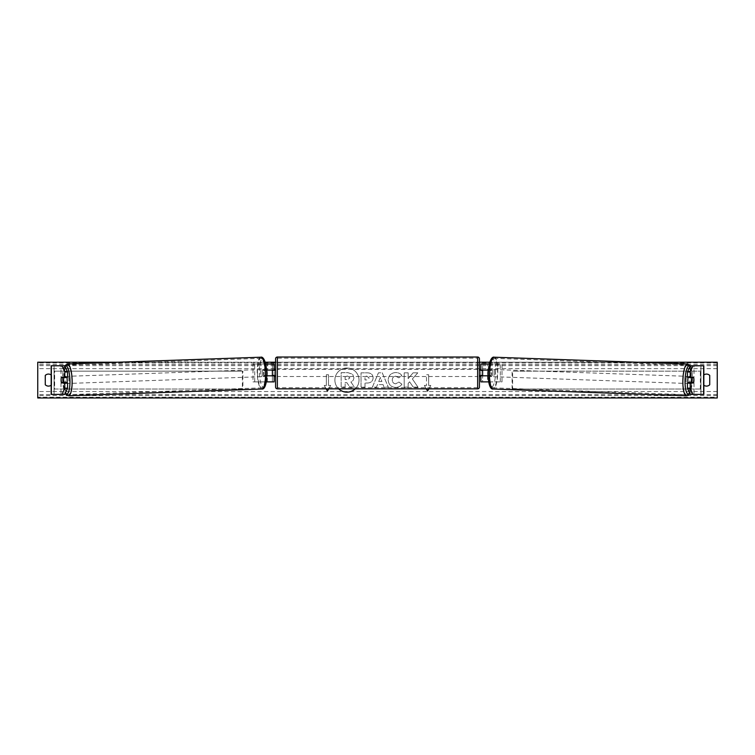 <?xml version="1.0" encoding="UTF-8"?>
<svg xmlns="http://www.w3.org/2000/svg" width="755" height="755" viewBox="0 0 755 755"><rect width="100%" height="100%" fill="white"/><g stroke="black" fill="none" stroke-linecap="round" stroke-linejoin="round"><path stroke-width="0.57" stroke-dasharray="3.77 2.83" d="M63.854 380.095A3.577 0.925 -90 0 0 64.1 382.549M67.554 382.955L61.457 382.955M64.779 365.788L51.255 365.788L54.067 365.788L54.067 394.403L60.995 394.403L60.995 365.788M67.554 377.236L61.457 377.236M64.128 377.538A3.577 0.925 -90 0 0 63.854 380.058M64.779 394.403L54.03 394.403L54.03 365.788M51.359 394.403L54.124 394.403L54.124 365.788L51.359 365.788M51.17 394.403L51.17 365.788M54.03 394.403L62.014 394.403M60.995 394.403L63.816 394.403L63.816 365.788M690.872 377.538A3.577 0.925 -90 0 1 691.146 380.058M687.446 377.236L693.543 377.236M690.221 365.788L703.745 365.788L700.933 365.788L700.933 394.403L694.005 394.403L694.005 365.788M690.221 394.403L692.986 394.403M693.543 382.955L687.446 382.955M691.146 380.095A3.577 0.925 -90 0 1 690.901 382.549M703.641 394.403L700.876 394.403L700.876 365.788L703.641 365.788M703.83 394.403L703.83 365.788M700.97 394.403L700.97 365.788M691.184 365.788L691.184 394.403L694.005 394.403M488.693 381.879L480.859 381.879L482.643 381.879L482.643 375.801L489.382 375.801A3.577 0.925 90 0 0 489.75 372.942A3.577 0.925 90 0 0 489.382 370.082L491.109 370.082A3.577 0.925 -90 0 1 491.477 372.942A3.577 0.925 -90 0 1 491.109 375.801L488.192 375.801M488.391 370.082L491.109 370.082M489.325 363.995L502.018 363.995L502.018 381.879L489.297 381.879L489.297 375.801M487.57 375.801L487.57 381.879L502.018 381.879M500.291 381.879L500.291 363.995L502.018 363.995M489.382 370.082L482.643 370.082L482.643 363.995L500.291 363.995M482.643 363.995L480.859 363.995L482.643 363.995L482.643 381.879M489.297 363.995L487.57 363.995L487.57 370.082M482.643 370.441L482.643 375.443L482.643 370.441L480.501 370.441L480.501 369.365M480.859 381.879L480.859 363.995M480.859 375.443L480.859 370.441M489.382 375.801L491.109 375.801M482.643 375.801L480.859 375.801M482.643 370.082L480.859 370.082M274.141 363.995L272.357 363.995L274.141 363.995L274.141 381.879L272.357 381.879L272.357 375.801L265.618 375.801A3.577 0.925 90 0 1 265.25 372.942A3.577 0.925 90 0 1 265.618 370.082L272.357 370.082L272.357 363.995L252.982 363.995L252.982 381.879L265.703 381.879L265.703 375.801L263.891 375.801A3.577 0.925 -90 0 1 263.523 372.942A3.577 0.925 -90 0 1 263.891 370.082L266.609 370.082M265.618 375.801L263.891 375.801M265.675 363.995L252.982 363.995M266.808 375.801L265.703 375.801M266.307 381.879L252.982 381.879M274.141 381.879L267.43 381.879L267.43 375.801M254.709 381.879L254.709 363.995M265.703 363.995L267.43 363.995L267.43 370.082M272.357 370.441L272.357 375.443L272.357 370.441L274.499 370.441L274.499 369.365M272.357 381.879L272.357 363.995M274.141 375.443L274.141 370.441M272.357 375.801L274.141 375.801M272.357 370.082L274.141 370.082M265.618 370.082L263.891 370.082M275.575 358.814L275.575 387.07M275.575 376.518L275.575 369.365L275.575 376.518M272.357 375.443L274.499 375.443L274.499 376.518M479.425 387.07L479.425 358.814M479.425 376.518L479.425 369.365L479.425 376.518M482.643 375.443L480.501 375.443L480.501 376.518M477.641 376.518L477.641 369.365L477.641 376.518L277.359 376.518L277.359 369.365L277.359 376.518M477.641 369.365L277.359 369.365M277.359 358.172L277.359 387.711L277.359 358.172L477.641 358.172L477.641 387.711L477.641 358.172M477.641 387.711L277.359 387.711M66.874 382.955A3.577 0.925 88 0 1 66.402 383.521A3.577 0.925 88 0 1 65.345 379.944A3.577 0.925 88 0 1 66.147 376.368A3.577 0.925 88 0 1 66.789 377.236M65.845 382.955A3.577 0.925 88 0 1 65.364 383.549A3.577 0.925 88 0 1 64.826 382.955M64.675 382.53A3.577 0.925 88 0 1 64.656 382.483L65.978 382.483M61.551 382.587L64.656 382.483M61.202 380.086A3.577 0.925 88 0 1 61.391 377.585L64.147 377.491M64.553 377.236A3.577 0.925 88 0 1 65.109 376.405A3.577 0.925 88 0 1 65.742 377.236M262.136 373.045A3.577 0.925 88 0 1 262.938 369.478A3.577 0.925 88 0 1 263.986 373.045A3.577 0.925 88 0 1 263.193 376.622A3.577 0.925 88 0 1 262.136 373.045M263.523 375.518L264.845 375.518A3.577 0.925 88 0 1 264.222 376.585A3.577 0.925 88 0 1 263.523 375.518L265.59 375.443A3.577 0.925 88 0 1 265.25 372.942A3.577 0.925 88 0 1 265.43 370.441L263.353 370.507A3.577 0.925 88 0 1 263.976 369.44A3.577 0.925 88 0 1 264.684 370.507L263.353 370.507M264.845 375.518L266.808 375.443M265.43 370.441L264.684 370.507M265.59 375.443L266.911 375.443M262.268 373.112A3.577 0.925 88 0 1 261.466 376.688A3.577 0.925 88 0 1 260.409 373.112A3.577 0.925 88 0 1 261.211 369.535A3.577 0.925 88 0 1 262.268 373.112M67.072 379.888A3.577 0.925 -92 0 0 68.129 383.455A3.577 0.925 -92 0 0 68.922 379.888A3.577 0.925 -92 0 0 67.874 376.311A3.577 0.925 -92 0 0 67.072 379.888M71.819 379.888A14.77 3.822 -92 0 0 67.478 365.118A14.77 3.822 -92 0 0 64.175 379.888A14.77 3.822 -92 0 0 68.516 394.648A14.77 3.822 -92 0 0 71.819 379.888M257.512 373.112A14.77 3.822 88 0 1 260.824 358.351A14.77 3.822 88 0 1 265.165 373.112A14.77 3.822 88 0 1 261.853 387.872A14.77 3.822 88 0 1 257.512 373.112M355.246 388.853A12.061 12.061 0 0 0 346.96 368.034A12.061 12.061 0 0 0 334.89 380.095A12.061 12.061 0 0 0 346.96 392.156A12.061 12.061 0 0 0 359.021 380.095A12.061 12.061 0 0 0 335.748 375.631A12.061 12.061 0 0 0 338.665 388.853M637.126 362.211L489.806 362.211M479.425 362.211L275.575 362.211M265.194 362.211L117.874 362.211M401.896 384.191C400.688 386.192 398.583 387.268 395.554 387.419C391.052 387.089 388.599 384.616 388.183 380.02L388.183 379.982C388.523 375.414 391.043 372.932 395.724 372.536C398.574 372.659 400.594 373.649 401.792 375.518L398.81 377.83L395.677 376.16C393.544 376.377 392.402 377.632 392.27 379.935L392.27 379.982C392.402 382.323 393.544 383.597 395.677 383.804L398.914 382.058L401.896 384.191C400.688 386.192 398.583 387.268 395.554 387.419C391.052 387.089 388.599 384.616 388.183 380.02L388.183 379.982C388.523 375.414 391.043 372.932 395.724 372.536C398.574 372.659 400.594 373.649 401.792 375.518L398.81 377.83L395.677 376.16C393.544 376.377 392.402 377.632 392.27 379.935L392.27 379.982C392.402 382.323 393.544 383.597 395.677 383.804L398.914 382.058L401.896 384.191M373.121 377.849L373.121 377.896C372.847 381.294 370.799 383.011 366.968 383.04L365.005 383.04L365.005 387.126L361.041 387.126L361.041 372.828L367.175 372.828C370.969 372.913 372.951 374.593 373.121 377.849L373.121 377.896C372.847 381.294 370.799 383.011 366.968 383.04L365.005 383.04L365.005 387.126L361.041 387.126L361.041 372.828L367.175 372.828C370.969 372.913 372.951 374.593 373.121 377.849M412.372 378.972L417.789 372.828L413.089 372.828L408.162 378.632L408.162 372.828L404.199 372.828L404.199 387.126L408.162 387.126L408.162 383.436L409.616 381.813L413.211 387.126L417.968 387.126L412.372 378.972L417.789 372.828L413.089 372.828L408.162 378.632L408.162 372.828L404.199 372.828L404.199 387.126L408.162 387.126L408.162 383.436L409.616 381.813L413.211 387.126L417.968 387.126L412.372 378.972M51.17 385.21A4.473 4.473 0 0 0 51.699 384.739L51.699 375.443A4.473 4.473 0 0 0 51.17 374.971M703.83 385.21A4.473 4.473 0 0 1 703.301 384.739L703.301 375.443A4.473 4.473 0 0 1 703.83 374.971M328.689 388.853L330.652 385.456L327.434 391.033L324.216 385.456L326.358 385.456L326.358 374.725L326.358 385.456L324.216 385.456L326.179 388.853M326.358 374.725L328.5 374.725L328.5 385.456L328.5 374.725L326.358 374.725M330.652 385.456L328.5 385.456L330.652 385.456M426.311 388.853L424.348 385.456L427.566 391.033L430.784 385.456L428.642 385.456L428.642 374.725L428.642 385.456L430.784 385.456L428.821 388.853M424.348 385.456L426.5 385.456L426.5 374.725L428.642 374.725L426.5 374.725L426.5 385.456L424.348 385.456M383.04 384.588L377.5 384.588L376.49 387.126L372.404 387.126L378.453 372.81L382.247 372.81L388.306 387.126L384.078 387.126L383.04 384.588L377.5 384.588L376.49 387.126L372.404 387.126L378.453 372.81L382.247 372.81L388.306 387.126L384.078 387.126L383.04 384.588M709.738 384.739A4.473 4.473 0 0 1 703.301 384.739L703.301 375.443A4.473 4.473 0 0 1 709.738 375.443L709.738 384.739M48.48 386.107A4.473 4.473 0 0 0 51.699 384.739L51.699 375.443A4.473 4.473 0 0 0 45.262 375.443L45.262 384.739A4.473 4.473 0 0 0 48.48 386.107M717.25 397.224L717.25 362.211L37.75 362.211L37.75 397.97L717.25 397.97L717.25 397.224L37.75 397.224M353.878 377.566L353.878 377.613C353.784 379.793 352.802 381.266 350.924 382.011L354.35 387.013L349.763 387.013L346.875 382.672L345.129 382.672L345.129 387.013L341.156 387.013L341.156 372.677L347.942 372.677L352.604 374.235L353.878 377.613C353.784 379.793 352.802 381.266 350.924 382.011L354.35 387.013L349.763 387.013L346.875 382.672L345.129 382.672L345.129 387.013L341.156 387.013L341.156 372.677L347.942 372.677L352.604 374.235L353.878 377.566M369.157 378.038L366.864 376.16L365.005 376.16L365.005 379.935L366.892 379.935L369.157 378.076L366.864 376.16L365.005 376.16L365.005 379.935L366.892 379.935L369.157 378.038M378.717 381.53L381.907 381.53L380.322 377.481L378.717 381.53L381.907 381.53L380.322 377.481L378.717 381.53M349.886 377.859L347.734 376.113L345.129 376.113L345.129 379.557L347.753 379.557L349.886 377.859L347.734 376.113L345.129 376.113L345.129 379.557L347.753 379.557L349.886 377.859M688.126 382.955A3.577 0.925 92 0 0 688.598 383.521A3.577 0.925 92 0 0 689.655 379.944A3.577 0.925 92 0 0 688.853 376.368A3.577 0.925 92 0 0 688.211 377.236M693.798 380.086A3.577 0.925 92 0 0 693.609 377.585L690.853 377.491M690.447 377.236A3.577 0.925 92 0 0 689.891 376.405A3.577 0.925 92 0 0 689.258 377.236M693.449 382.587L689.022 382.483M689.155 382.955A3.577 0.925 92 0 0 689.636 383.549A3.577 0.925 92 0 0 690.174 382.955M492.864 373.045A3.577 0.925 92 0 0 492.062 369.478A3.577 0.925 92 0 0 491.014 373.045A3.577 0.925 92 0 0 491.807 376.622A3.577 0.925 92 0 0 492.864 373.045M491.477 375.518L490.155 375.518A3.577 0.925 92 0 0 490.778 376.585A3.577 0.925 92 0 0 491.477 375.518L489.41 375.443A3.577 0.925 92 0 0 489.75 372.942A3.577 0.925 92 0 0 489.57 370.441L491.647 370.507A3.577 0.925 92 0 0 491.024 369.44A3.577 0.925 92 0 0 490.316 370.507L491.647 370.507M489.57 370.441L490.316 370.507M490.155 375.518L488.192 375.443M489.41 375.443L488.089 375.443M494.591 373.112A3.577 0.925 92 0 0 493.789 369.535A3.577 0.925 92 0 0 492.732 373.112A3.577 0.925 92 0 0 493.534 376.688A3.577 0.925 92 0 0 494.591 373.112M686.078 379.888A3.577 0.925 -88 0 1 687.125 376.311A3.577 0.925 -88 0 1 687.928 379.888A3.577 0.925 -88 0 1 686.871 383.455A3.577 0.925 -88 0 1 686.078 379.888M683.181 379.888A14.77 3.822 -88 0 1 687.522 365.118A14.77 3.822 -88 0 1 690.825 379.888A14.77 3.822 -88 0 1 686.484 394.648A14.77 3.822 -88 0 1 683.181 379.888M489.835 373.112A14.77 3.822 92 0 0 493.147 387.872A14.77 3.822 92 0 0 497.488 373.112A14.77 3.822 92 0 0 494.176 358.351A14.77 3.822 92 0 0 489.835 373.112M54.124 389.033L54.124 371.149L242.383 371.149L242.383 389.033L54.124 389.033L54.643 389.033L54.643 371.149L242.383 371.149M54.643 389.033L242.902 389.033L242.902 371.149M242.902 389.033L242.383 389.033M54.124 371.149L54.643 371.149M700.876 371.149L700.876 389.033L512.617 389.033L512.617 371.149L700.876 371.149L512.617 371.149M700.876 389.033L512.617 389.033M512.098 389.033L512.098 371.149M700.357 389.033L700.357 371.149M489.297 370.082L489.297 364.146M265.703 370.082L265.703 364.146M277.359 388.853L277.359 357.03M477.641 357.03L477.641 388.853M64.968 366.213A14.128 3.652 -92 0 0 62.618 379.944A14.128 3.652 -92 0 0 65.364 393.081M68.554 395.79A15.912 4.115 88 0 1 63.882 379.888A15.912 4.115 88 0 1 67.44 363.976M260.777 357.209A15.912 4.115 -92 0 0 257.219 373.112A15.912 4.115 -92 0 0 261.9 389.014M266.723 373.045A14.128 3.652 88 0 1 263.523 387.164A14.128 3.652 88 0 1 259.409 373.045A14.128 3.652 88 0 1 262.608 358.927A14.128 3.652 88 0 1 266.723 373.045M717.25 368.648L37.75 368.648M717.25 391.534L37.75 391.534M717.25 362.966L37.75 362.966M717.25 395.62L37.75 395.62M717.25 394.563L37.75 394.563M717.25 365.618L37.75 365.618M717.25 364.561L37.75 364.561M690.032 366.213A14.128 3.652 -88 0 1 692.382 379.944A14.128 3.652 -88 0 1 689.636 393.081M686.446 395.79A15.912 4.115 92 0 0 691.118 379.888A15.912 4.115 92 0 0 687.56 363.976M494.223 357.209A15.912 4.115 -88 0 1 497.781 373.112A15.912 4.115 -88 0 1 493.1 389.014M495.591 373.045A14.128 3.652 92 0 0 492.392 358.927A14.128 3.652 92 0 0 488.277 373.045A14.128 3.652 92 0 0 491.477 387.164A14.128 3.652 92 0 0 495.591 373.045M64.722 365.788L62.816 372.687L62.552 379.944L65.223 393.402M66.402 383.521L65.364 383.549M65.109 376.405L66.147 376.368M263.193 376.622L264.222 376.585M262.938 369.478L263.976 369.44M261.466 376.688L68.129 383.455M260.824 358.351L67.478 365.118M261.853 387.872L68.516 394.648M261.211 369.535L67.874 376.311M689.777 393.402L692.448 379.944L692.184 372.687L690.278 365.788M688.853 376.368L689.891 376.405M689.636 383.549L688.598 383.521M492.062 369.478L491.024 369.44M491.807 376.622L490.778 376.585M493.789 369.535L687.125 376.311M493.147 387.872L686.484 394.648M494.176 358.351L687.522 365.118M493.534 376.688L686.871 383.455"/><path stroke-width="1.13" d="M67.554 371.979L64.788 371.979L62.014 365.788L64.779 365.788L67.554 371.979L67.554 377.236L61.457 377.236A3.577 0.925 -90 0 0 61.089 380.095A3.577 0.925 -90 0 0 61.457 382.955L64.788 382.955L64.788 388.202L67.554 388.202L67.554 382.955L64.788 382.955M67.554 388.202L64.779 394.403L51.17 394.403L51.17 365.788L62.014 365.788M64.788 388.202L62.014 394.403L63.816 394.403M64.788 377.236L64.788 371.979M687.446 371.979L687.446 377.236L693.543 377.236A3.577 0.925 -90 0 1 693.911 380.095A3.577 0.925 -90 0 1 693.543 382.955L690.212 382.955L690.212 388.202L687.446 388.202L690.221 394.403L703.83 394.403L703.83 365.788L690.221 365.788L687.446 371.979L690.212 371.979L692.986 365.788M687.446 388.202L687.446 382.955L690.212 382.955M690.212 388.202L692.986 394.403L691.184 394.403M690.212 377.236L690.212 371.979M480.859 370.441L480.859 363.995L489.325 363.995M488.693 381.879L480.859 381.879L480.859 375.801L488.192 375.801M482.643 370.082L482.643 375.801M488.391 370.082L480.859 370.082M274.141 370.441L274.141 363.995L265.675 363.995M266.307 381.879L274.141 381.879L274.141 375.801L266.808 375.801M272.357 370.082L274.499 370.441L274.499 369.365L275.575 369.365M272.357 370.441L272.357 375.801M266.609 370.082L274.141 370.082M277.359 357.03L277.359 388.853A1.784 1.784 0 0 1 275.575 387.07L275.575 358.814A1.784 1.784 0 0 1 277.359 357.03L477.641 357.03A1.784 1.784 0 0 1 479.425 358.814L479.425 387.07A1.784 1.784 0 0 1 477.641 388.853L477.641 357.03M277.359 388.853L477.641 388.853M275.575 376.518L274.499 376.518L274.499 375.443L272.357 375.443M479.425 376.518L480.501 376.518L480.501 375.443L482.643 375.443M482.643 370.441L480.501 370.441L480.501 369.365L479.425 369.365M66.789 377.236A3.577 0.925 88 0 1 67.195 379.944A3.577 0.925 88 0 1 66.874 382.955M61.391 377.585L62.712 377.585A3.577 0.925 88 0 1 63.052 380.086A3.577 0.925 88 0 1 62.873 382.587L61.551 382.587A3.577 0.925 88 0 1 61.202 380.086M65.845 382.955A3.577 0.925 88 0 0 65.978 382.483L62.873 382.587M65.742 377.236A3.577 0.925 88 0 1 65.817 377.481L64.147 377.491M62.712 377.585L65.817 377.481M266.808 375.443L266.911 375.443A3.577 0.925 88 0 0 267.1 372.942A3.577 0.925 88 0 0 266.751 370.441L266.751 370.441M338.665 388.853A12.061 12.061 0 0 0 355.246 388.853M637.126 362.211L717.25 362.211L717.25 397.97L37.75 397.97L37.75 362.211L117.874 362.211M489.806 362.211L479.425 362.211M275.575 362.211L265.194 362.211M51.17 374.971A4.473 4.473 0 0 0 45.262 375.443L45.262 384.739A4.473 4.473 0 0 0 51.17 385.21M703.83 374.971A4.473 4.473 0 0 1 709.738 375.443L709.738 384.739A4.473 4.473 0 0 1 703.83 385.21M326.179 388.853L327.434 391.033L328.689 388.853M428.821 388.853L427.566 391.033L426.311 388.853M688.211 377.236A3.577 0.925 92 0 0 687.805 379.944A3.577 0.925 92 0 0 688.126 382.955M689.258 377.236A3.577 0.925 92 0 0 689.183 377.481L692.288 377.585A3.577 0.925 92 0 0 691.948 380.086A3.577 0.925 92 0 0 692.127 382.587L693.449 382.587A3.577 0.925 92 0 0 693.798 380.086M689.183 377.481L690.504 377.481A3.577 0.925 92 0 0 690.447 377.236M692.288 377.585L693.609 377.585M692.127 382.587L689.022 382.483A3.577 0.925 92 0 0 689.155 382.955M488.249 370.441L488.249 370.441A3.577 0.925 92 0 0 487.9 372.942A3.577 0.925 92 0 0 488.089 375.443L488.192 375.443M51.359 394.403L51.359 365.788M703.641 394.403L703.641 365.788M65.364 393.081A14.128 3.652 -92 0 0 69.932 379.944A14.128 3.652 -92 0 0 64.968 366.213M72.121 379.888A15.912 4.115 88 0 1 68.554 395.79L261.9 389.014A15.912 4.115 -92 0 0 265.458 373.112A15.912 4.115 -92 0 0 260.777 357.209L67.44 363.976A15.912 4.115 88 0 1 72.121 379.888M689.636 393.081A14.128 3.652 -88 0 1 685.068 379.944A14.128 3.652 -88 0 1 690.032 366.213M687.56 363.976A15.912 4.115 92 0 0 682.879 379.888A15.912 4.115 92 0 0 686.446 395.79L493.1 389.014A15.912 4.115 -88 0 1 489.542 373.112A15.912 4.115 -88 0 1 494.223 357.209L687.56 363.976L690.278 365.788M65.223 393.402L66.817 395.271L68.554 395.79M260.777 357.209C262.9 356.398 266.128 360.39 266.779 373.055C266.977 385.324 264.118 389.655 261.9 389.014M64.722 365.788L67.44 363.976M493.1 389.014C490.882 389.655 488.023 385.324 488.221 373.055C488.872 360.39 492.1 356.398 494.223 357.209M689.777 393.402L688.183 395.271L686.446 395.79"/></g></svg>
